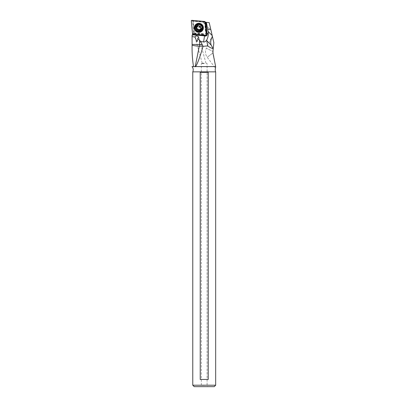 <?xml version="1.0" encoding="UTF-8"?>
<svg xmlns="http://www.w3.org/2000/svg" width="407" height="407" viewBox="0 0 407 407"><rect width="100%" height="100%" fill="white"/><g stroke="black" fill="none" stroke-linecap="round" stroke-linejoin="round"><path stroke-width="0.31" stroke-dasharray="2.04 1.53" d="M204.609 21.922L192.531 20.869L193.651 32.911L205.723 33.969L204.609 21.922L205.189 21.983M191.331 20.971L192.531 20.869M206.364 34.666L205.723 33.969M193.035 34.173L193.651 32.911M196.825 25.132A3.246 3.225 34.9 0 1 201.791 29.273A3.246 3.225 34.9 0 1 197.059 29.894A3.246 3.225 34.9 0 1 196.825 25.132A3.246 3.225 -145.1 0 0 196.851 29.706A3.246 3.225 -145.1 0 0 201.429 29.706A3.246 3.225 -145.1 0 0 201.409 25.132A3.246 3.225 -145.1 0 0 196.825 25.132M214.224 386.65L194.215 386.65M204.222 386.65L200.615 386.65L204.222 386.65M215.669 385.21L192.776 385.21M192.776 71.861L215.669 71.861M208.221 72.354L208.221 379.441L200.224 379.441L200.224 72.354L208.221 72.354M212.907 51.45L215.644 66.58L215.491 68.228L207.219 57.255L212.932 52.951L207.219 57.255A8.654 8.654 0 0 1 206.354 48.25L212.907 51.45L206.354 48.25L212.306 36.045M203.017 22.075L209.208 22.614L210.75 29.294C208.374 28.185 205.8 25.778 203.017 22.075L193.193 21.215L194.353 30.484C193.707 34.351 192.938 35.974 192.058 35.353M210.75 29.294L213.843 42.699M215.644 66.58L192.033 66.58M201.607 28.831L202.447 27.086L202.391 26.119L201.404 24.557L199.751 23.952L197.415 24.913L196.571 26.531L197.1 28.678L198.789 29.691L199.939 29.701L201.607 28.831M206.161 32.474L205.657 31.38L206.995 32.702A1.801 1.791 34.9 0 1 207.031 35.216M204.385 35.17L203.129 33.918L203.729 35.109M203.312 34.422L193.239 33.542L193.798 33.099L193.92 30.673L194.353 30.484M193.239 33.542L192.735 33.99L203.556 34.936M205.845 31.883L205.082 22.253L193.04 21.2L193.92 30.673M204.95 22.243L205.214 22.268M205.148 22.258L206.084 32.397M204.222 63.212L202.284 63.278L204.222 63.212M204.222 63.614L201.338 63.614L204.222 63.614M204.222 385.404L201.338 385.404L204.222 385.404M197.09 25.376A2.885 2.869 -145.1 0 0 197.298 29.609A2.885 2.869 -145.1 0 0 201.501 29.06A2.885 2.869 -145.1 0 0 197.09 25.376M201.083 28.587L200.844 28.144M199.695 29.981L200.01 29.095M197.782 26.414L196.561 27.152M200.478 26.816L200.559 26.094L198.056 25.58L197.944 25.87L198.056 25.58M200.636 26.587L201.002 27.915M197.329 25.036A2.885 2.869 -145.1 0 0 197.532 29.268A2.885 2.869 -145.1 0 0 201.74 28.719A2.885 2.869 -145.1 0 0 197.329 25.036M197.66 25.3A2.452 2.437 -145.1 0 0 197.68 28.755A2.452 2.437 -145.1 0 0 201.139 28.755A2.452 2.437 -145.1 0 0 201.124 25.3A2.452 2.437 -145.1 0 0 197.66 25.3M200.224 379.441L208.221 379.441L200.224 379.441M192.089 20.665L191.951 20.35M204.665 21.464L204.797 21.774M205.973 34.458L205.744 35.287M193.264 33.343L192.511 33.654M196.469 25.56L196.662 25.366A3.246 3.225 -145.1 0 0 196.896 30.128A3.246 3.225 -145.1 0 0 201.628 29.508A3.246 3.225 -145.1 0 0 196.662 25.366C199.201 22.522 203.978 26.511 201.628 29.508L201.791 29.273M196.495 25.28A3.439 3.419 34.9 0 1 201.348 25.28A3.439 3.419 34.9 0 1 201.373 30.123A3.439 3.419 34.9 0 1 196.52 30.118A3.439 3.419 34.9 0 1 196.495 25.28M206.746 33.053L206.995 32.702M203.429 34.259L193.671 33.405M203.129 33.918L193.798 33.099M205.657 31.38L204.807 22.232M205.957 31.7L205.082 22.253L205.957 31.721M200.997 29.706A2.885 2.869 34.9 0 1 196.586 26.023A2.885 2.869 34.9 0 1 200.788 25.473A2.885 2.869 34.9 0 1 200.997 29.706M201.033 29.772A2.956 2.941 -145.1 0 0 201.012 25.61A2.956 2.941 -145.1 0 0 196.84 25.61A2.956 2.941 -145.1 0 0 196.861 29.772A2.956 2.941 -145.1 0 0 201.033 29.772M201.684 30.586A3.968 3.943 34.9 0 1 196.082 30.586A3.968 3.943 34.9 0 1 196.052 25A3.968 3.943 34.9 0 1 201.653 25A3.968 3.943 34.9 0 1 201.684 30.586M195.523 25.529A4.039 4.014 -145.1 0 0 201.719 30.652A4.039 4.014 -145.1 0 0 202.147 30.149M207.204 35.002L206.893 35.455M194.994 37.057L202.254 63.278M198.779 37.205L205.973 63.202M202.269 63.273L201.338 63.614L201.338 385.404L200.615 386.65M205.983 63.202L207.102 63.614L207.102 385.404L207.824 386.65M196.769 25.758L196.902 25.641C199.16 23.113 203.408 26.659 201.312 29.324L201.501 29.06M201.74 28.719L201.933 28.439"/><path stroke-width="0.61" d="M192.511 33.654L191.331 20.971A0.575 0.575 34.9 0 1 191.951 20.35L204.665 21.464A0.575 0.575 34.9 0 1 205.189 21.983L206.364 34.666A0.575 0.575 34.9 0 1 205.744 35.287L193.035 34.173A0.575 0.575 34.9 0 1 192.511 33.654L191.331 20.971A0.575 0.575 34.9 0 1 191.951 20.35L204.665 21.464A0.575 0.575 34.9 0 1 205.189 21.983L206.364 34.666A0.575 0.575 34.9 0 1 205.744 35.287L193.035 34.173A0.575 0.575 34.9 0 1 192.511 33.654M202.07 31.018A4.543 4.518 -145.1 0 0 202.04 24.618A4.543 4.518 -145.1 0 0 195.625 24.618A4.543 4.518 -145.1 0 0 195.66 31.018A4.543 4.518 -145.1 0 0 202.07 31.018M192.776 385.21L194.215 386.65L214.224 386.65L215.669 385.21L215.669 71.861L192.776 71.861L192.776 385.21L215.669 385.21M208.221 379.441L200.224 379.441L200.224 72.354L208.221 72.354L208.221 379.441M215.669 71.861A5.047 5.047 0 0 1 215.491 68.228L215.644 66.58L193.513 66.58C192.419 59.758 191.946 52.656 192.094 45.269L192.058 35.353L192.735 33.99M193.513 66.58L192.033 66.58A5.047 5.047 0 0 1 192.776 71.861M212.922 52.849L215.644 66.58M212.932 52.951L213.136 48.565C211.625 48.362 209.814 47.471 207.707 45.884L203.047 46.337C200.188 56.405 197.721 63.151 195.655 66.58M212.189 35.536L208.079 31.425L206.385 22.37L209.208 22.614L213.843 42.699L212.892 51.831M212.408 36.477C210.678 39.611 210.261 42.486 211.152 45.096L213.136 48.565M203.729 35.109L205.443 36.187L206.863 35.49L207.204 33.99L206.161 32.474M211.152 45.096L206.756 40.7L206.69 40.039C205.805 41.458 204.762 42.099 203.571 41.962L200.646 41.463L203.047 46.337M192.073 36.605L194.994 37.057C195.625 35.567 196.851 35.541 198.687 36.981L197.746 38.35L200.646 41.463M207.031 35.216A1.801 1.791 34.9 0 1 204.462 35.241L204.385 35.17M205.214 22.268L205.957 22.329L206.98 33.369M206.385 22.37L205.957 22.329M208.079 31.425L208.404 33.532C208.206 36.289 207.636 38.456 206.69 40.039M207.804 29.39L210.77 29.39M206.756 40.7L207.707 45.884M192.084 44.414L199.481 44.561A8.654 7.494 -90 0 1 199.293 46.205L203.007 46.205M197.746 38.35C197.899 39.738 197.624 40.822 196.927 41.59L195.004 37.083M198.168 25.672L198.021 25.717A0.422 0.417 -145.1 0 0 197.787 26.094A0.972 0.967 34.9 0 1 196.815 27.066A0.422 0.417 -145.1 0 0 196.439 27.3L196.398 27.457A0.422 0.417 -145.1 0 0 196.612 27.849A0.972 0.967 34.9 0 1 196.973 29.177A0.422 0.417 -145.1 0 0 196.993 29.625L197.105 29.736A0.422 0.417 -145.1 0 0 197.553 29.752A0.972 0.967 34.9 0 1 198.881 30.108A0.422 0.417 -145.1 0 0 199.282 30.316L199.43 30.276A0.422 0.417 -145.1 0 0 199.669 29.899A0.972 0.967 34.9 0 1 200.636 28.928A0.422 0.417 -145.1 0 0 201.012 28.688L201.053 28.536A0.422 0.417 -145.1 0 0 200.844 28.144A0.972 0.967 34.9 0 1 200.478 26.816A0.422 0.417 -145.1 0 0 200.463 26.363L200.346 26.257A0.422 0.417 -145.1 0 0 199.898 26.241A0.972 0.967 34.9 0 1 198.57 25.885A0.422 0.417 -145.1 0 0 198.168 25.672L200.346 26.257M199.837 29.34L201.083 28.587M196.667 26.974L197.192 29.472L199.695 29.981M198.056 25.58L197.787 26.094M197.614 26.653L197.944 25.87M203.571 41.962L204.563 35.887M204.507 35.847L192.455 34.793M204.217 35.592L204.462 35.241M204.177 35.557L192.572 34.539M207.015 33.43L208.404 33.532M206.71 33.018L205.718 22.309M192.094 45.269A8.654 0.972 11.3 0 0 199.293 46.205L195.177 66.779M199.613 40.079L199.481 44.561L202.31 44.561M202.147 30.149A4.039 4.014 -145.1 0 0 195.991 24.964A4.039 4.014 -145.1 0 0 195.523 25.529M201.679 30.713A4.039 4.014 34.9 0 1 195.502 25.555A4.039 4.014 34.9 0 1 201.394 24.786A4.039 4.014 34.9 0 1 201.679 30.713L202.167 30.118C205.097 26.379 199.16 21.418 195.991 24.964L195.502 25.555C192.572 29.304 198.509 34.259 201.679 30.713M201.551 30.652A3.897 3.877 -145.1 0 0 201.526 25.163A3.897 3.877 -145.1 0 0 196.026 25.158A3.897 3.877 -145.1 0 0 196.052 30.647A3.897 3.877 -145.1 0 0 201.551 30.652M201.282 30.449A3.551 3.531 34.9 0 1 196.266 30.449A3.551 3.531 34.9 0 1 196.24 25.443A3.551 3.531 34.9 0 1 201.256 25.443A3.551 3.531 34.9 0 1 201.282 30.449M201.012 28.688A2.391 2.381 34.9 0 1 199.43 30.276M196.439 27.3A2.391 2.381 34.9 0 1 198.021 25.717M200.463 26.363L201.053 28.536M199.282 30.316L197.105 29.736M196.993 29.625L196.398 27.457M200.376 26.272L198.916 27.727"/></g></svg>
